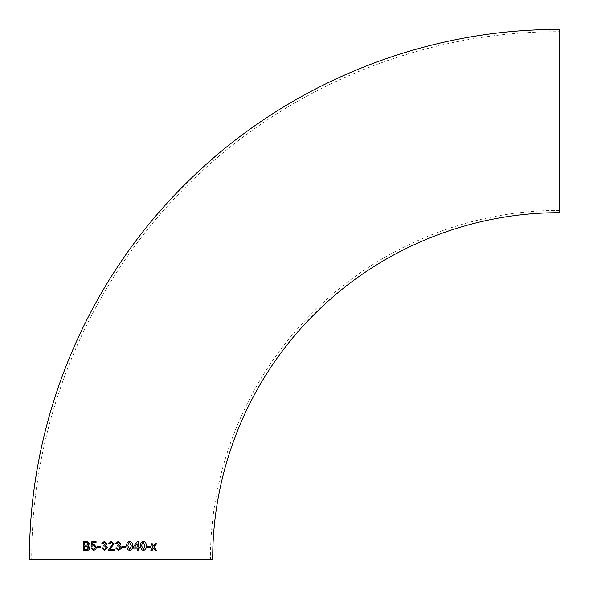 <?xml version="1.0" encoding="UTF-8"?>
<svg xmlns="http://www.w3.org/2000/svg" width="589" height="589" viewBox="0 0 589 589"><rect width="100%" height="100%" fill="white"/><g stroke="black" fill="none" stroke-linecap="round" stroke-linejoin="round"><path stroke-width="0.44" stroke-dasharray="2.94 2.21" d="M559.55 212.703L559.55 29.45M559.55 31.71L559.55 210.442L559.55 31.71C421.172 31.151 283.765 88.07 186.315 186.315C88.07 283.765 31.151 421.172 31.71 559.55M83.557 550.398L86.686 550.391C88.512 550.516 89.55 549.647 89.815 547.792L88.203 545.635L89.491 543.684L86.671 541.343M86.701 542.395L84.72 542.395L84.72 545.178M86.804 546.224L84.72 546.224L84.728 549.353M93.931 544.354L96.478 547.277L95.801 549.397L93.585 550.494M92.377 544.958L92.819 542.616M92.826 542.616L96.051 542.609L96.051 541.453L91.913 541.453M92.127 546.209L93.607 545.399M92.017 547.836L93.592 549.456M97.369 547.711L100.645 547.711L100.645 546.666L97.369 546.666M104.444 550.494L107.419 547.66L105.725 545.429L106.955 543.632L104.4 541.335M101.794 543.654L102.935 543.772L104.437 542.381M103.833 546.084L104.577 545.966M104.489 549.449L102.81 547.829M111.336 541.335L114.119 543.831L109.826 549.22M108.457 543.883L109.606 544M109.613 544L111.314 542.381M108.347 550.376L114.259 550.376L114.251 549.22L109.834 549.22M118.352 550.494L121.216 548.55L121.349 547.66L121.26 546.923L119.641 545.429L120.885 543.632L118.286 541.335M115.628 543.654L116.799 543.772L118.323 542.381M119.714 543.676L117.837 545.046M117.719 546.091L118.477 545.966M118.389 549.449L116.688 547.829L115.525 547.947M125.663 546.673L122.284 546.673L122.284 547.711L125.663 547.711M129.624 541.335L129.624 541.335C127.415 541.873 126.444 543.397 126.709 545.922L127.577 549.625L129.595 550.494M129.595 549.456L131.34 545.915L129.602 542.381M139.409 547.019L138.26 547.019M138.26 541.453L137.458 541.453L133.188 547.019L133.188 548.175L137.119 548.175L137.112 550.384L138.268 550.384M138.26 548.175L139.409 548.175M134.616 547.019L137.112 547.019L137.112 543.765M143.37 541.335L143.37 541.335C141.213 541.873 140.27 543.404 140.543 545.922L141.419 549.625M141.412 549.625L143.385 550.494M143.385 549.449L145.063 545.915L143.355 542.381M150.305 546.658L147.081 546.666L147.081 547.711L150.313 547.704M153.685 548.079L155.098 550.362L156.394 550.362M156.527 543.75L155.246 543.757L153.729 546.047M152.301 543.765L150.983 543.765L153.059 547.063L150.85 550.369L152.176 550.369M559.55 210.442C468.947 210.082 378.955 246.946 314.636 310.764C248.492 375.34 210.052 467.106 210.442 559.55"/><path stroke-width="0.88" d="M120.885 543.632L118.286 541.335L115.628 543.654L116.791 543.772L118.323 542.381L119.714 543.676L117.837 545.046L117.719 546.091L118.477 545.966L120.185 547.652L118.389 549.449L116.688 547.829L115.525 547.947L118.352 550.494L121.216 548.55L121.26 546.923L119.641 545.429L120.885 543.632M29.45 559.55C28.868 419.177 87.224 279.841 187.67 181.78C285.334 84.882 421.974 28.913 559.55 29.45L559.55 212.703C469.536 212.349 380.126 248.97 316.227 312.376C250.502 376.533 212.32 467.703 212.703 559.55L29.45 559.55L212.703 559.55M155.106 550.362L156.394 550.362L154.362 547.056L156.534 543.75L155.253 543.757L153.736 546.047L152.308 543.765L150.983 543.765L153.059 547.063L150.858 550.369L152.176 550.369L153.692 548.079L155.106 550.362M147.088 547.711L150.313 547.704L150.313 546.658L147.088 546.666L147.088 547.711M143.37 541.335C141.213 541.873 140.278 543.404 140.55 545.922L141.419 549.625L143.392 550.494C145.527 549.957 146.462 548.433 146.19 545.915C146.462 543.397 145.52 541.865 143.37 541.335C145.52 541.865 146.455 543.397 146.182 545.915L146.19 545.915C146.455 548.433 145.527 549.957 143.385 550.494M139.409 547.019L138.268 547.019L138.26 541.453L137.458 541.453L133.195 547.019L133.195 548.175L137.119 548.175L137.119 550.384L138.268 550.384L138.268 548.175L139.409 548.175L139.409 547.019L139.409 548.175M129.624 541.335C127.415 541.873 126.444 543.397 126.709 545.922L127.577 549.625L129.595 550.494C131.803 549.971 132.775 548.447 132.503 545.922C132.783 543.404 131.826 541.88 129.624 541.335C131.818 541.88 132.783 543.404 132.496 545.922L132.503 545.922C132.768 548.447 131.803 549.971 129.595 550.494M122.284 547.711L125.663 547.711L125.663 546.673L122.284 546.673L122.284 547.711M111.336 541.335L108.45 543.883L109.606 544L111.314 542.381L112.963 543.846L108.339 550.376L114.259 550.376L114.251 549.22L109.826 549.22L114.119 543.831L111.336 541.335L108.457 543.883M106.948 543.632L104.4 541.335L101.794 543.654L102.928 543.765L104.437 542.381L105.799 543.669L103.951 545.046L103.833 546.084L104.577 545.966L106.256 547.645L104.481 549.449L102.81 547.829L101.661 547.939L104.437 550.494L107.412 547.66L105.725 545.429L106.948 543.632M97.369 547.711L100.638 547.711L100.645 546.666L97.369 546.666L97.369 547.711L97.376 546.666M93.923 544.354L92.37 544.958L92.819 542.616L96.044 542.609L96.051 541.453L91.913 541.453L91.015 546.091L92.127 546.209L93.607 545.399L95.352 547.35L93.592 549.456L92.009 547.836L90.905 547.947L93.585 550.494L95.793 549.397L96.471 547.277L93.923 544.354M89.484 543.684L86.9 541.35L83.542 541.35L83.55 550.398L86.679 550.391C88.505 550.516 89.543 549.647 89.808 547.792L88.195 545.635L89.484 543.684M121.076 559.55L210.442 559.55L121.076 559.55M86.679 541.343L83.55 541.35L83.557 550.398M84.72 545.178L87.452 545.061L88.276 543.802L86.318 542.388L84.713 542.395L84.713 545.178L87.459 545.068L88.284 543.802L86.708 542.395M84.72 549.353L87.415 549.301L88.6 547.777L86.561 546.217L84.713 546.217L84.72 549.353L87.422 549.301L88.608 547.777L86.568 546.217M93.931 544.354L92.37 544.958M91.921 541.453L91.023 546.091L92.134 546.209M93.614 545.399L95.359 547.35L93.599 549.456M92.017 547.836L90.905 547.947M90.912 547.947L93.585 550.494M104.408 541.335L101.794 543.654M104.437 542.381L105.799 543.669L104.12 545.053M103.958 545.046L103.833 546.084M104.577 545.966L106.256 547.645M106.263 547.645L104.489 549.449M102.81 547.829L101.669 547.939L104.444 550.494M111.314 542.381L112.963 543.846L108.347 550.376M118.286 541.335L115.628 543.654M118.323 542.381L119.714 543.676M117.837 545.046L117.719 546.091M118.477 545.966L120.185 547.652L118.389 549.449M115.525 547.947L118.352 550.494M125.663 547.711L125.663 546.673M129.602 542.381L128.402 542.999L127.872 545.915L129.595 549.456L131.34 545.915L129.609 542.381L128.402 542.999L127.872 545.915L129.595 549.456M138.26 547.019L138.26 541.453M138.268 550.384L138.268 548.175M137.112 543.765L134.616 547.019L137.119 547.019L137.119 543.765L134.623 547.019M143.355 542.381L142.192 542.999L141.684 545.915L143.385 549.449L145.071 545.915L143.363 542.381L142.185 542.999L141.677 545.915L143.385 549.449M150.305 547.704L150.305 546.658M156.387 550.362L154.355 547.056L156.527 543.75M153.729 546.047L152.301 543.765M152.168 550.369L153.692 548.079"/></g></svg>
